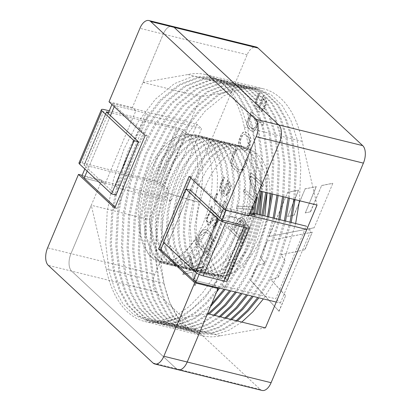 <?xml version="1.0" encoding="UTF-8"?>
<svg xmlns="http://www.w3.org/2000/svg" width="411" height="411" viewBox="0 0 411 411"><rect width="100%" height="100%" fill="white"/><g stroke="black" fill="none" stroke-linecap="round" stroke-linejoin="round"><path stroke-width="0.31" stroke-dasharray="2.06 1.54" d="M332.833 183.357L314.138 227.828L269.2 236.438L287.726 192.363L298.74 190.129L287.659 216.494L294.091 215.215L305.168 188.865L316.347 186.692L305.316 212.929L310.618 211.742L321.613 185.587L332.833 183.357L314.138 227.828M259.141 121.666L263.05 125.309L263.965 123.125L251.44 111.453L250.525 113.631L251.167 114.232L247.905 119.288L247.078 121.748L246.821 124.276L249.405 129.578L252.369 131.376L253.849 131.289L257.45 126.454L258.92 121.615L263.05 125.309M241.709 149.013L244.442 150.662C246.595 152.666 251.414 143.167 250.854 138.738C250.099 135.491 248.27 133.267 245.362 132.075C243.702 131.453 242.048 133.143 240.394 137.156C237.979 142.73 238.416 146.681 241.709 149.013M223.003 207.827L225.552 201.765L224.627 200.902L222.079 206.964L217.794 202.972L215.811 200.419C215.888 198.374 216.561 196.335 217.825 194.295L216.998 193.334C213.36 200.496 213.535 201.436 216.361 204.668L221.164 209.148L220.034 211.829L220.959 212.693L222.089 210.011L224.807 212.538L225.721 210.36L222.783 207.771L225.552 201.765M213.016 228.203L213.797 229.076C218.282 222.248 219.269 217.275 216.746 214.162C215.441 211.47 210.941 212.102 212.317 206.759L211.444 206.086L210.401 210.853L206.065 219.433L208.403 225.053L209.692 224.817L212.133 221.452L215.025 215.544C218.714 217.578 215.919 222.49 213.016 228.203L213.797 229.076M195.718 244.011L207.771 255.246L211.639 246.055L213.006 237.948L209.553 231.604L206.039 229.461L202.515 230.34L199.582 234.815L195.497 243.954L207.771 255.246M192.143 272.174L194.927 285.809L195.996 283.261L193.545 271.46L201.724 269.637L202.767 267.16L193.36 269.333L190.709 255.925L189.641 258.468L191.999 270.089L183.912 272.092L182.869 274.569L192.143 272.174L194.927 285.809M255.853 199.669L244.499 189.086L243.528 191.387L255.873 202.895L257.779 198.359L250.972 176.93L251.327 176.083L262.691 186.671L263.646 184.405L251.301 172.897L249.426 177.367L256.192 198.852L255.853 199.669L244.499 189.086M253.823 207.18L237.132 206.081L236.628 208.449L253.346 209.548L253.602 207.123L237.132 206.081M228.028 228.264L240.368 239.772L244.34 230.324L245.942 223.353L243.81 218.652L241.755 217.46L238.919 218.488L236.304 222.829L233.299 229.975L228.994 225.963L227.802 228.213L240.147 239.716L244.119 230.268L245.721 223.296L243.589 218.595L241.534 217.404L238.699 218.431L236.078 222.772L233.299 229.975M262.09 390.45A13.527 7.187 103.9 0 1 260.24 389.423L155.538 291.815A13.527 7.187 103.9 0 1 154.855 274.327L247.155 54.755A13.527 7.187 103.9 0 1 256.166 47.003M228.007 180.126L222.819 192.471C220.044 189.651 220.522 185.171 224.242 179.021L224.76 177.989L223.938 177.126L220.769 183.835L219.577 190.365L222.284 195.055L224.935 196.55L229.975 191.819L231.259 185.515L228.881 180.814L228.007 180.126M246.78 158.728L244.55 165.109L242.834 168.423L241.344 169.882L239.408 169.928L236.515 168.032L233.977 165.325L232.801 162.854L232.677 159.751L234.023 155.538L236.983 149.594L236.084 148.612L233.037 154.664L231.511 159.191L231.157 162.525L231.742 165.314L235.154 170.015L239.207 172.538L241.447 172.214L245.249 166.671L247.756 159.494L246.78 158.728M263.415 95.891L258.221 108.252C255.447 105.442 255.919 100.957 259.644 94.807L260.158 93.77L259.341 92.907L256.171 99.621L254.979 106.146L257.687 110.836L260.338 112.337L265.378 107.6L266.662 101.301L264.278 96.6L263.415 95.891M256.916 265.66L250.736 280.364L279.059 311.286L285.64 295.627L270.88 279.737L278.334 277.122L285.157 260.887L281.145 254.753L304.905 249.79L312.288 232.225L267.273 241.026L260.528 257.065L264.987 263.348L256.695 265.604L250.736 280.364M178.199 369.761A13.527 7.187 103.9 0 1 176.35 368.729L71.648 271.121A13.527 7.187 103.9 0 1 70.964 253.638L101.851 180.167L105.314 183.393L135.841 110.77L132.378 107.538L163.265 34.067L142.93 82.431L200.789 96.703L245.778 88.807A127.158 67.574 103.9 0 1 263.543 88.843A127.158 67.574 103.9 0 1 302.147 141.353L317.035 205.068M260.24 389.423L176.35 368.729L71.648 271.121A13.527 7.187 103.9 0 1 70.964 253.638L91.293 205.269L149.152 219.541L200.789 96.703M142.93 82.431L187.925 74.535A127.158 67.574 103.9 0 1 205.685 74.576A127.158 67.574 103.9 0 1 244.288 127.086L259.177 190.802M247.155 54.755L163.265 34.067A13.527 7.187 103.9 0 1 172.276 26.314A13.527 7.187 103.9 0 0 163.265 34.067L139.899 28.302M207.545 313.639L162.55 321.536A127.158 67.574 103.9 0 1 144.785 321.494A127.158 67.574 103.9 0 1 106.182 268.989L91.293 205.269M235.272 291.98L246.353 274.209L255.627 254.666L267.515 216.607A64.933 34.503 103.9 0 1 217.542 275.349A64.933 34.503 103.9 0 1 208.67 270.407A64.933 34.503 103.9 0 1 202.171 195.081A64.933 34.503 103.9 0 1 248.64 149.26A64.933 34.503 103.9 0 1 270.027 193.478M265.398 327.906L220.409 335.802A127.158 67.574 103.9 0 1 202.644 335.766A127.158 67.574 103.9 0 1 164.04 283.256L149.152 219.541M245.778 88.807L187.925 74.535M302.147 141.353L244.288 127.086M220.409 335.802L162.55 321.536M164.04 283.256L106.182 268.989M150.811 256.135A64.933 34.503 103.9 0 1 144.312 180.814A64.933 34.503 103.9 0 1 190.786 134.993A64.933 34.503 103.9 0 1 208.737 206.296A64.933 34.503 103.9 0 1 159.689 261.077A64.933 34.503 103.9 0 1 150.811 256.135M233.078 229.919L228.994 225.963M228.773 225.906L227.802 228.213M234.27 230.879L237.275 223.733L241.236 220.08L242.814 221.026L244.473 224.447L243.369 229.415L240.368 236.561L234.049 230.823L237.049 223.682L241.01 220.024L242.593 220.969L244.247 224.391L243.148 229.364L240.368 236.561M240.142 236.505L234.049 230.823M236.906 206.024L236.628 208.449M236.407 208.392L253.346 209.548M253.125 209.492L253.602 207.123M244.273 189.029L243.528 191.387M243.307 191.336L255.873 202.895M255.647 202.839L257.779 198.359M257.558 198.302L250.972 176.93M250.746 176.879L251.327 176.083M251.106 176.026L262.691 186.671M262.47 186.62L263.646 184.405M263.42 184.349L251.301 172.897M251.08 172.841L249.426 177.367M249.2 177.311L256.192 198.852M255.971 198.801L255.627 199.612M194.701 285.753L195.996 283.261M195.775 283.205L193.545 271.46M193.324 271.404L201.724 269.637M201.503 269.58L202.767 267.16M202.541 267.104L193.36 269.333M193.134 269.277L190.709 255.925M190.488 255.868L189.641 258.468M189.42 258.411L191.999 270.089M191.773 270.032L183.912 272.092M183.691 272.041L182.869 274.569M182.648 274.517L191.916 272.118M207.55 255.19L211.413 245.999L212.78 237.892L209.327 231.547L205.819 229.41L202.294 230.283L199.361 234.763L195.497 243.954M207.75 252.097L197.624 242.654L200.542 235.709L205.356 231.948L208.577 233.921C214.09 238.323 211.038 244.961 207.75 252.097M207.529 252.041L197.398 242.598L200.316 235.652L205.135 231.896L208.356 233.869C213.869 238.267 210.812 244.91 207.529 252.041M213.576 229.025C218.061 222.192 219.042 217.224 216.525 214.105C215.22 211.418 210.72 212.05 212.097 206.702L211.444 206.086M211.218 206.029L210.401 210.853M210.18 210.797L205.844 219.382L208.182 225.002L209.471 224.76L211.906 221.395L215.025 215.544M214.804 215.492C218.493 217.522 215.698 222.438 212.79 228.146M211.069 211.86L214.208 214.783L211.424 220.43L209.857 222.536L209.122 222.649L208.315 222.187C205.485 220.466 209.204 214.455 211.069 211.86L214.208 214.783M213.987 214.727L211.197 220.373L209.636 222.485L208.901 222.592L208.094 222.13C205.264 220.409 208.983 214.398 210.848 211.804M225.331 201.714L224.627 200.902M224.406 200.851L221.858 206.908L217.573 202.916L215.59 200.368C215.667 198.318 216.335 196.278 217.599 194.239L216.998 193.334M216.777 193.278C213.139 200.44 213.314 201.385 216.135 204.611L221.164 209.148M220.943 209.091L220.034 211.829M219.813 211.773L220.959 212.693M220.738 212.636L222.089 210.011M221.868 209.954L224.807 212.538M224.581 212.487L225.721 210.36M225.5 210.304L222.783 207.771M223.687 193.278L227.997 183.029L229.934 186.502L229.076 190.951L226.667 194.198L225.408 194.326L223.466 193.221L227.997 183.029M224.534 177.932L223.712 177.069L220.548 183.784L219.356 190.308L222.063 194.999L224.714 196.499L229.754 191.762L231.033 185.459L228.655 180.763L227.786 180.069L222.598 192.415C219.823 189.594 220.296 185.114 224.021 178.97L224.76 177.989M227.771 182.972L229.713 186.445L228.855 190.899L226.44 194.146L225.182 194.269L223.466 193.221M235.863 148.556L232.811 154.608L231.285 159.139L230.931 162.468L231.516 165.258L234.933 169.959L238.986 172.481L241.221 172.163L245.023 166.619L247.535 159.442L246.559 158.677L244.324 165.052L242.608 168.366L241.123 169.825L239.187 169.871L236.294 167.976L233.756 165.268L232.575 162.797L232.456 159.694L233.802 155.481L236.757 149.537L236.084 148.612M242.464 146.737C239.777 145.237 239.315 142.314 241.082 137.973C242.362 135.085 243.471 133.873 244.406 134.34C246.805 135.327 248.434 137.12 249.297 139.73C249.842 142.596 246.215 149.804 244.889 148.253L242.464 146.737M242.685 146.789C239.998 145.289 239.536 142.37 241.303 138.029C242.582 135.142 243.692 133.929 244.632 134.392C247.032 135.383 248.66 137.176 249.518 139.781C250.063 142.653 246.436 149.856 245.115 148.309L242.685 146.789M241.483 148.957L244.221 150.606C246.374 152.609 251.193 143.11 250.628 138.682C249.878 135.435 248.044 133.215 245.141 132.018C243.482 131.397 241.822 133.092 240.173 137.104C237.753 142.674 238.195 146.624 241.483 148.957M262.824 125.252L263.965 123.125M263.744 123.074L251.44 111.453M251.219 111.396L250.525 113.631M250.299 113.58L251.167 114.232M250.946 114.181L247.684 119.236L246.857 121.692L246.595 124.225L249.184 129.527L252.149 131.32L253.623 131.232L257.229 126.398L258.92 121.615M252.035 115.044L258.242 120.829L256.556 125.525L253.859 128.962L252.96 128.977L249.744 126.68L248.275 123.418C247.751 121.168 250.51 116.673 252.035 115.044L258.242 120.829M258.021 120.772L256.336 125.468L253.638 128.905L252.739 128.92L249.523 126.624L248.049 123.362C247.525 121.111 250.289 116.616 251.809 114.988M259.089 109.059L263.394 98.81L265.347 102.267L264.478 106.737L262.074 109.968L260.805 110.097L258.863 109.007L263.394 98.81M259.937 93.713L259.115 92.855L255.95 99.565L254.758 106.095L257.461 110.785L260.117 112.28L265.157 107.543L266.436 101.245L264.057 96.544L263.194 95.835L258 108.196C255.226 105.386 255.699 100.906 259.423 94.751L260.158 93.77M263.174 98.758L265.121 102.211L264.258 106.68L261.853 109.912L260.579 110.045L258.863 109.007M250.51 280.307L279.059 311.286M278.833 311.23L285.64 295.627M285.414 295.571L270.88 279.737M270.659 279.685L278.334 277.122M278.113 277.065L285.157 260.887M284.936 260.836L281.145 254.753M280.924 254.702L304.905 249.79M304.685 249.739L312.288 232.225M312.067 232.169L267.273 241.026M267.047 240.969L260.528 257.065M260.307 257.009L264.987 263.348M264.761 263.292L256.695 265.604M313.917 227.771L269.2 236.438M268.979 236.382L287.726 192.363M287.505 192.312L298.74 190.129M298.52 190.077L287.659 216.494M287.438 216.443L294.091 215.215M293.865 215.164L305.168 188.865M304.947 188.808L316.347 186.692M316.126 186.635L305.316 212.929M305.096 212.872L310.618 211.742M310.397 211.691L321.613 185.587M321.392 185.536L332.607 183.301M146.023 320.405L150.472 321.505L166.255 321.818L179.612 317.122L193.411 307.808L206.872 294.101L219.191 276.762L200.501 240.034L196.052 238.94L214.742 275.668L202.423 293.002L188.962 306.709L175.163 316.023L161.806 320.719L146.018 320.405L133.652 314.656L122.987 303.945L114.679 288.974L109.064 270.911L105.709 243.235L107.204 211.506L113.647 178.862L124.143 148.633L138.168 121.697L155.461 99.169L174.367 83.664L192.898 76.395L209.081 76.806L221.827 82.647L232.878 93.456L241.56 108.519L247.514 126.665L251.311 154.449L250.309 186.301L244.36 219.068L234.311 249.405L220.728 276.454L203.928 299.105L185.515 314.728L167.426 322.106L151.695 321.808L139.308 316.064L128.628 305.358L120.305 290.377L114.684 272.298L111.33 244.622L112.825 212.893L119.267 180.249L129.763 150.02L143.788 123.079L161.081 100.551L179.987 85.051L198.518 77.782L214.717 78.198L227.458 84.044L238.503 94.849L247.186 109.912L253.135 128.052L257.158 163.552L253.536 204.231M251.486 214.239L239.932 250.792L230.658 270.335L219.577 288.106M216.587 292.123L205.952 304.222L194.865 313.624L183.768 320.061L173.052 323.493L157.274 323.185L144.908 317.436L134.238 306.724L125.925 291.748L120.305 273.685L116.95 246.009L118.445 214.28L124.887 181.636L135.383 151.407L149.409 124.466L166.707 101.938L185.608 86.438L204.139 79.169L220.281 79.57L233.037 85.401L244.103 96.205L252.801 111.278L258.755 129.439L262.603 158.261L261.298 191.326M257.445 214.126L245.552 252.179L236.279 271.722L225.197 289.493M210.463 306.693L194.352 318.931L178.672 324.88L162.874 324.562L150.513 318.808L139.848 308.101L131.541 293.13L125.93 275.072L122.576 247.396L124.071 215.667L130.513 183.023L141.004 152.789L155.034 125.853L172.327 103.325L191.228 87.826L209.764 80.556L225.932 80.962L238.678 86.803L249.739 97.607L258.427 112.676L264.381 130.826L268.224 159.648L266.924 192.713M263.066 215.513L251.178 253.566L241.904 273.11L230.818 290.88M209.235 314.055L196.55 322.116L184.292 326.267L168.551 325.964L156.17 320.22L145.494 309.514L137.171 294.533L131.551 276.454L128.196 248.783L129.691 217.054L136.133 184.411L146.629 154.176L160.655 127.24L177.948 104.713L196.848 89.213L215.385 81.943L231.588 82.359L244.324 88.206L255.37 99.01L264.052 114.073L270.001 132.214L273.849 161.035L272.544 194.1M268.686 216.9L256.798 254.954L247.525 274.497L236.443 292.267M214.861 315.443L202.171 323.503L189.913 327.654L174.156 327.346L161.78 321.602L151.109 310.891L142.792 295.915L137.171 277.841L133.816 250.171L135.311 218.436L141.754 185.798L152.25 155.564L166.275 128.628L183.568 106.1L202.474 90.6L221.005 83.33L237.162 83.731L249.914 89.567L260.975 100.371L269.667 115.445L275.622 133.601L279.47 162.422L278.165 195.482M274.307 218.282L262.418 256.341L253.145 275.884L242.064 293.654M220.481 316.83L207.791 324.89L195.533 329.041L179.735 328.723L167.375 322.969L156.714 312.257L148.407 297.287L142.792 279.228L139.437 251.553L140.932 219.823L147.374 187.18L157.87 156.951L171.896 130.015L189.188 107.487L208.094 91.987L226.625 84.712L242.783 85.118L255.534 90.954L266.595 101.758L275.288 116.827L281.242 134.988L285.09 163.804L283.785 196.869M279.927 219.669L268.039 257.728L258.766 277.271L247.684 295.041M226.101 318.217L213.417 326.272L201.159 330.423L185.397 330.12L173.026 324.371L162.35 313.665L154.033 298.689L148.412 280.615L145.062 252.94L146.557 221.21L153 188.567L163.491 158.338L177.521 131.402L194.814 108.874L213.715 93.369L232.251 86.099L248.45 86.516L261.19 92.362L272.236 103.166L280.918 118.229L286.868 136.375L290.711 165.191L289.411 198.256M285.553 221.056L273.664 259.115L264.391 278.653L253.304 296.423M231.722 319.604L219.037 327.659L206.779 331.811L191.033 331.507L178.657 325.769L167.976 315.057L159.658 300.076L154.038 282.003L150.683 254.327L152.178 222.598L158.62 189.954L169.116 159.725L183.142 132.789L200.434 110.261L219.335 94.756L237.871 87.486L254.044 87.897L266.79 93.734L277.846 104.543L286.534 119.606L292.488 137.757L296.336 166.578L295.031 199.643M291.173 222.443L279.285 260.497L270.012 280.04L258.93 297.811M237.342 320.991L224.658 329.047L212.4 333.198L196.607 332.884L184.246 327.13L173.581 316.419L165.273 301.448L159.658 283.39L156.725 263.287L156.396 240.553L158.872 216.356L164.035 192.096L194.388 201.087A63.582 33.784 -76.1 0 0 185.88 134.592L182.237 131.196L159.853 184.457L163.496 187.853A4.059 2.158 -76.1 0 1 164.035 192.096L198.837 202.181A63.582 33.784 -76.1 0 0 190.334 135.692L186.692 132.296A8.117 1.952 -157.2 0 0 176.55 127.42L109.269 110.826M150.467 321.505L138.101 315.751L127.441 305.044L119.128 290.068L113.513 272.01L110.158 244.334L111.653 212.605L118.096 179.961L128.592 149.727L142.617 122.791L159.91 100.263L178.816 84.764L197.347 77.494L213.53 77.905L226.276 83.746L237.327 94.551L246.014 109.619L251.964 127.764L255 145.777L255.991 166.008L254.733 187.642L251.244 209.677M250.314 213.951L238.76 250.505L229.487 270.048L218.405 287.818M217.974 288.419L206.836 301.849L195.102 312.314L183.285 319.455L171.88 323.205L156.144 322.902L143.763 317.164L133.082 306.457L124.759 291.476L119.133 273.392L115.779 245.721L117.274 213.992L123.716 181.349L134.212 151.114L148.237 124.179L165.535 101.651L184.436 86.151L202.972 78.881L219.171 79.292L231.907 85.139L242.958 95.943L251.635 111.006L257.584 129.152L261.432 157.973L260.127 191.038M256.274 213.838L244.381 251.892L235.107 271.435L224.026 289.205M211.506 304.212L194.305 317.991L177.501 324.592L161.729 324.279L149.357 318.535L138.687 307.824L130.374 292.848L124.759 274.779L121.404 247.109L122.899 215.374L129.342 182.736L139.832 152.502L153.863 125.566L171.156 103.038L190.057 87.538L208.593 80.268L224.735 80.669L237.491 86.5L248.557 97.304L257.25 112.378L263.21 130.539L267.052 159.36L265.753 192.42M261.894 215.22L250.006 253.279L240.733 272.822L229.646 290.592M208.064 313.768L195.379 321.828L183.121 325.98L167.323 325.661L154.962 319.907L144.302 309.195L135.99 294.225L130.379 276.166L127.025 248.491L128.52 216.761L134.962 184.118L145.458 153.889L159.483 126.953L176.776 104.425L195.682 88.925L214.213 81.65L230.381 82.061L243.132 87.897L254.188 98.702L262.876 113.77L268.83 131.926L272.678 160.747L271.373 193.807M213.689 315.155L201 323.21L188.741 327.362L173 327.064L160.619 321.32L149.943 310.613L141.62 295.632L136 277.553L132.645 249.878L134.14 218.149L140.583 185.505L151.078 155.276L165.104 128.34L182.397 105.812L201.303 90.307L219.834 83.037L236.037 83.454L248.773 89.3L259.824 100.109L268.501 115.167L274.45 133.313L278.298 162.129L276.993 195.194M273.135 217.994L261.247 256.053L251.974 275.591L240.892 293.362M219.31 316.542L206.62 324.598L194.362 328.749L178.605 328.446L166.234 322.702L155.558 311.99L147.241 297.014L141.62 278.941L138.266 251.265L139.761 219.536L146.203 186.892L156.699 156.663L170.724 129.727L188.017 107.199L206.923 91.694L225.454 84.425L241.611 84.83L254.363 90.667L265.424 101.471L274.116 116.539L280.071 134.695L283.919 163.516L282.614 196.581M278.761 219.382L266.867 257.435L257.594 276.978L246.513 294.749M224.93 317.929L212.246 325.985L199.987 330.136L184.19 329.822L171.829 324.068L161.163 313.357L152.856 298.386L147.246 280.328L143.891 252.652L145.386 220.923L151.829 188.279L162.319 158.05L176.35 131.109L193.643 108.581L212.544 93.081L231.08 85.812L247.232 86.218L259.988 92.054L271.049 102.858L279.737 117.926L285.696 136.082L289.539 164.903L288.239 197.968M284.381 220.769L272.493 258.822L263.22 278.365L252.133 296.136M230.55 319.316L217.866 327.372L205.608 331.523L189.846 331.215L177.475 325.471L166.799 314.764L158.482 299.783L152.866 281.715L149.512 254.039L151.007 222.31L157.449 189.666L167.945 159.437L181.97 132.496L199.263 109.968L218.164 94.468L236.7 87.199L252.899 87.615L265.64 93.461L276.685 104.266L285.368 119.329L291.317 137.469L295.165 166.291L293.86 199.356M290.002 222.156L278.113 260.209L268.84 279.752L257.759 297.523M236.171 320.698L223.486 328.759L211.228 332.91L195.482 332.607L183.106 326.863L172.43 316.157L164.107 301.176L158.487 283.102L155.132 255.426L156.627 223.697L163.069 191.053L173.565 160.824L187.591 133.883L204.884 111.355L223.79 95.855L242.32 88.586L258.493 88.992L271.239 94.833L282.295 105.637L290.983 120.706L296.937 138.856L300.785 167.678L299.48 200.743M295.622 223.543L283.734 261.596L274.461 281.139L263.379 298.91M241.796 322.085L229.107 330.146L216.849 334.297L201.056 333.979L188.695 328.23L178.03 317.518L169.722 302.547L164.107 284.484L161.179 264.386L160.85 241.653L163.321 217.455L168.489 193.196A4.059 2.158 -76.1 0 0 167.945 188.952L164.302 185.551L186.692 132.296M160.275 262.619L164.729 263.713L172.949 263.857L187.092 256.433L200.501 240.034A63.582 33.784 103.9 0 1 235.693 217.537A63.582 33.784 103.9 0 1 244.381 222.377L239.932 221.277A63.582 33.784 103.9 0 0 231.239 216.438A63.582 33.784 103.9 0 0 196.052 238.94L182.643 255.339L168.495 262.757L160.275 262.619L153.848 259.608L148.32 253.988L141.148 236.623L139.488 222.068L140.392 205.382L143.901 188.207L149.537 172.307L157.033 158.143L166.26 146.301L176.34 138.163L186.209 134.356L194.829 134.597L201.631 137.695L207.55 143.413L215.426 160.953L217.532 175.62L217.121 192.43L214.105 209.723L208.911 225.731L201.863 240.009L193.129 251.969L183.542 260.23L174.115 264.145L165.921 264.011L159.489 261.011L153.95 255.39L146.773 238.01L145.109 223.456L146.013 206.764L149.527 189.594L155.158 173.694L162.653 159.525L171.885 147.688L181.96 139.55L191.829 135.743L200.46 135.984L207.262 139.088L213.175 144.8L221.051 162.34L223.152 177.002L222.741 193.817L219.726 211.105L214.537 227.119L207.483 241.396L198.749 253.356L189.163 261.617L179.741 265.532L171.526 265.393L165.099 262.388L159.566 256.767L152.394 239.397L150.729 224.843L151.633 208.151L155.147 190.981L160.783 175.081L168.274 160.912L177.506 149.075L187.58 140.932L197.45 137.13L206.05 137.366L212.862 140.459L218.786 146.172L226.672 163.727L228.778 178.389L228.367 195.199L225.346 212.492L220.157 228.506L213.104 242.783L204.37 254.743L194.788 263.004L185.361 266.919L177.136 266.775L170.709 263.764L165.181 258.144L158.014 240.784L156.355 226.23L157.259 209.538L160.768 192.369L166.404 176.468L173.899 162.299L183.126 150.457L193.201 142.319L203.07 138.517L211.686 138.754L218.493 141.852L224.411 147.57L232.292 165.114L234.398 179.777L233.987 196.586L230.972 213.879L225.778 229.893L218.729 244.17L209.99 256.13L200.409 264.391L190.981 268.306L182.782 268.167L176.35 265.167L170.817 259.547L163.635 242.171L161.975 227.617L162.879 210.925L166.388 193.756L172.024 177.855L179.52 163.686L188.747 151.844L198.826 143.706L208.696 139.904L217.327 140.146L224.129 143.249L230.037 148.962L237.912 166.501L240.019 181.164L239.608 197.974L236.592 215.266L231.398 231.28L224.349 245.557L215.616 257.517L206.029 265.778L196.602 269.693L188.397 269.554L181.965 266.549L176.432 260.928L169.26 243.559L167.596 228.999L168.5 212.312L172.014 195.143L177.644 179.242L185.14 165.073L194.367 153.231L204.447 145.093L214.316 141.292L222.921 141.528L229.734 144.621L235.652 150.339L243.533 167.883L245.639 182.551L245.228 199.361L242.213 216.654L237.024 232.667L229.97 246.939L221.236 258.904L211.65 267.165L202.227 271.08L193.997 270.936L187.575 267.926L182.047 262.305L174.881 244.941L173.216 230.386L174.12 213.699L177.634 196.53L183.265 180.624L190.761 166.46L199.993 154.618L210.067 146.48L219.936 142.674L228.547 142.91L235.354 146.008L241.272 151.726L249.158 169.27L251.265 183.938L250.854 200.748L247.833 218.041L242.644 234.049L235.59 248.326L226.857 260.291L217.275 268.553L207.848 272.462L199.638 272.329L193.211 269.323L187.678 263.703L180.501 246.328L178.842 231.773L179.746 215.087L183.255 197.917L188.89 182.011L196.386 167.847L205.613 156.005L215.688 147.868L225.557 144.061L234.193 144.302L240.99 147.405L246.903 153.123L254.779 170.657L256.916 196.181M254.784 213.468L248.265 235.436L241.216 249.713L232.477 261.679L222.896 269.935L213.468 273.849L205.269 273.716L198.837 270.71L193.304 265.09L186.121 247.715L184.462 233.16L185.366 216.474L188.875 199.299L194.511 183.398L202.007 169.234L211.233 157.392L221.313 149.255L231.182 145.448L239.798 145.689L246.605 148.787L252.518 154.5L260.399 172.045L262.66 191.66M260.404 214.855L253.885 236.823L246.836 251.1L238.103 263.061L228.516 271.322L219.089 275.236L210.864 275.093L204.442 272.087L198.914 266.467L191.747 249.102L190.19 226.574L194.388 201.087L198.837 202.181L194.639 227.673L196.196 250.201L203.363 267.561L208.891 273.181L215.318 276.192L223.543 276.336L232.965 272.421L242.552 264.16L251.285 252.2L258.339 237.923L264.859 215.955M164.724 263.713L158.297 260.708L152.769 255.087L145.602 237.722L143.937 223.168L144.842 206.476L148.356 189.307L153.986 173.406L161.482 159.237L170.714 147.4L180.789 139.257L190.658 135.455L199.278 135.697L206.086 138.795L211.999 144.508L219.88 162.052L221.986 176.715L221.57 193.524L218.554 210.817L213.366 226.831L206.312 241.108L197.578 253.068L187.997 261.329L178.569 265.244L170.375 265.11L163.938 262.105L158.405 256.485L151.222 239.11L149.558 224.555L150.462 207.863L153.976 190.694L159.612 174.793L167.107 160.624L176.334 148.782L186.409 140.644L196.278 136.842L204.909 137.084L211.711 140.187L217.625 145.9L225.5 163.439L227.607 178.102L227.196 194.912L224.175 212.204L218.986 228.218L211.932 242.495L203.198 254.455L193.617 262.716L184.19 266.631L175.975 266.487L169.548 263.482L164.015 257.861L156.843 240.497L155.183 225.942L156.088 209.25L159.596 192.081L165.232 176.18L172.728 162.011L181.955 150.169L192.029 142.031L201.904 138.23L210.499 138.461L217.311 141.559L223.235 147.272L231.121 164.826L233.227 179.489L232.816 196.299L229.8 213.592L224.606 229.605L217.558 243.877L208.819 255.842L199.237 264.103L189.81 268.018L181.585 267.874L175.158 264.864L169.635 259.243L162.463 241.884L160.804 227.324L161.708 210.638L165.217 193.468L170.853 177.562L178.348 163.398L187.575 151.556L197.655 143.418L207.524 139.612L216.14 139.853L222.942 142.951L228.86 148.664L236.741 166.208L238.848 180.876L238.437 197.686L235.421 214.979L230.227 230.987L223.178 245.264L214.444 257.229L204.858 265.491L195.43 269.4L187.231 269.267L180.799 266.261L175.266 260.646L168.089 243.266L166.424 228.711L167.328 212.025L170.842 194.855L176.473 178.949L183.969 164.785L193.196 152.943L203.275 144.806L213.145 140.999L221.776 141.245L228.578 144.343L234.491 150.061L242.367 167.596L244.468 182.263L244.057 199.073L241.041 216.366L235.852 232.374L228.799 246.651L220.065 258.617L210.478 266.873L201.056 270.787L192.846 270.649L186.414 267.648L180.886 262.028L173.709 244.653L172.045 230.098L172.949 213.412L176.463 196.237L182.094 180.337L189.589 166.172L198.821 154.331L208.896 146.193L218.765 142.386L227.375 142.622L234.183 145.72L240.101 151.433L247.987 168.983L250.094 183.65L249.683 200.46L246.662 217.753L241.473 233.761L234.419 248.039L225.685 259.999L216.104 268.26L206.676 272.174L198.446 272.031L192.024 269.025L186.496 263.4L179.33 246.04L177.67 231.485L178.574 214.799L182.083 197.624L187.719 181.724L195.215 167.56L204.442 155.718L214.516 147.58L224.385 143.773L232.996 144.009L239.803 147.107L245.721 152.82L253.608 170.37L255.647 183.969L255.514 199.525M253.613 213.181L247.093 235.149L240.045 249.426L231.306 261.386L221.724 269.647L212.297 273.562L204.092 273.423L197.66 270.417L192.127 264.797L184.95 247.427L183.291 232.873L184.195 216.181L187.704 199.011L193.34 183.111L200.835 168.942L210.062 157.105L220.142 148.962L230.011 145.16L238.642 145.402L245.444 148.505L251.352 154.223L259.228 171.757L261.494 191.372M259.233 214.568L252.714 236.536L245.665 250.813L236.931 262.773L227.345 271.034L217.917 274.949L209.718 274.81L203.286 271.81L197.753 266.189L190.576 248.814L188.911 234.26L189.815 217.568L193.329 200.398L198.96 184.498L206.456 170.329L215.683 158.492L225.762 150.349L235.631 146.547L244.247 146.784L251.054 149.881L256.967 155.599L264.848 173.144L267.114 192.759M221.991 275.637L217.542 274.538A4.059 2.158 103.9 0 0 216.987 274.229A4.059 2.158 103.9 0 0 214.742 275.668L219.191 276.762A4.059 2.158 103.9 0 1 221.437 275.329A4.059 2.158 103.9 0 1 221.991 275.637L226.446 279.788L248.83 226.528L244.381 222.377M227.078 280.888A6.222 1.495 22.8 0 0 226.446 279.788M163.532 242.346L167.981 243.446L199.957 273.253L221.673 278.848L221.991 278.689L217.542 274.538M239.932 221.277L244.381 225.428L221.991 278.689M116.036 195.02L83.978 165.058L156.473 182.828A2.707 0.652 -157.2 0 1 159.853 184.457M79.01 162.92A6.222 1.495 -157.2 0 1 82.072 162.9L154.161 180.681A8.117 1.952 -157.2 0 1 164.302 185.551M108.668 112.26L178.857 129.573A2.707 0.652 -157.2 0 1 182.237 131.196M190.37 190.185L167.981 243.446M101.851 180.167L82.164 175.312M248.624 215.909L245.162 212.677L214.634 285.306L216.941 287.459M190.832 178.05L191.295 176.956L224.021 207.468L223.563 208.562L224.021 207.468L249.528 213.756M219.767 217.589L196.504 272.93L219.767 217.589M163.732 242.531L186.168 189.147M132.378 107.538L109.013 101.774M115.137 207.041L116.899 208.69L114.674 208.141M105.314 183.393L84.173 178.179L115.327 185.864L145.854 113.236L148.166 115.388L201.57 128.561L171.038 201.185L117.633 188.017L148.166 115.388M116.899 208.69L147.426 136.062L145.201 135.512M135.841 110.77L114.7 105.555L112.393 103.402L196.951 124.256L201.57 128.561M147.426 136.062L114.7 105.555L145.854 113.236M87.137 171.13L110.446 115.676L87.137 171.13M114.243 106.649L114.7 105.555L114.243 106.649M214.634 285.306L193.494 280.091L224.647 287.772L222.336 285.624L275.745 298.792L306.272 226.168L310.891 230.473L306.781 229.461M191.295 176.956L189.07 176.406M245.162 212.677L224.021 207.468L226.333 209.615L248.927 215.189M115.327 185.864L117.633 188.017M196.951 124.256L166.424 196.884L81.861 176.026M166.424 196.884L171.038 201.185M112.393 103.402L111.931 104.497M108.134 113.523L84.825 168.978M255.174 215.148L224.647 287.772M252.262 214.429L222.336 285.624M276.254 302.085L280.359 303.097L275.745 298.792M280.359 303.097L310.891 230.473M199.109 274.384L222.074 219.741M226.029 210.334L226.333 209.615M154.855 274.327L47.599 247.874M155.538 291.815L48.282 265.362M167.945 188.952L163.496 187.853M190.334 135.692L185.88 134.592M244.062 225.588L221.673 278.848M223.363 220.481L200.974 273.741M222.346 219.993L199.957 273.253M154.161 180.681L176.55 127.42M178.857 129.573L156.473 182.828M82.072 162.9L104.456 109.639M106.768 111.792L84.378 165.052M106.444 111.951L84.06 165.207M176.35 368.729L152.984 362.97M263.543 88.843L205.685 74.576M202.644 335.766L144.785 321.494M248.64 149.26L190.786 134.993M217.542 275.349L159.689 261.077M151.644 321.792L156.098 322.892M157.269 323.18L161.718 324.279M162.89 324.567L167.339 325.666M168.51 325.954L172.959 327.053M174.13 327.341L178.585 328.44M179.751 328.728L184.205 329.822M185.376 330.115L189.825 331.209M190.997 331.502L195.446 332.597M196.617 332.884L201.066 333.984M209.086 76.806L213.535 77.905M214.706 78.193L219.155 79.292M220.332 79.58L224.781 80.679M225.952 80.967L230.401 82.066M231.573 82.354L236.022 83.448M237.193 83.741L241.642 84.836M242.814 85.128L247.268 86.223M248.434 86.51L252.888 87.61M254.06 87.897L258.509 88.997M165.9 264.006L170.349 265.1M171.521 265.393L175.97 266.487M177.141 266.775L181.59 267.874M182.761 268.162L187.216 269.262M188.387 269.549L192.836 270.649M194.007 270.936L198.456 272.036M199.628 272.323L204.077 273.423M205.248 273.711L209.702 274.81M210.869 275.098L215.323 276.192M194.835 134.597L199.284 135.697M200.455 135.984L204.904 137.084M206.075 137.372L210.53 138.466M211.696 138.759L216.15 139.853M217.316 140.141L221.77 141.24M222.942 141.528L227.391 142.627M228.562 142.915L233.011 144.014M234.183 144.302L238.632 145.402M239.803 145.689L244.257 146.789M216.987 274.229L221.437 275.329M231.239 216.438L235.693 217.537M244.463 225.577L222.074 278.838M83.978 165.058L106.367 111.797"/><path stroke-width="0.62" d="M82.164 175.312L78.486 174.403L114.674 208.141L145.201 135.512L109.013 101.774L139.899 28.302A13.527 7.187 103.9 0 1 148.91 20.55L172.276 26.314A13.527 7.187 103.9 0 1 174.125 27.342A13.527 7.187 103.9 0 0 172.276 26.314L256.166 47.003A13.527 7.187 103.9 0 1 258.016 48.03L362.718 145.638A13.527 7.187 103.9 0 1 363.401 163.126L271.101 382.698A13.527 7.187 103.9 0 1 262.09 390.45L178.199 369.761A13.527 7.187 103.9 0 1 176.35 368.729M216.941 287.459L218.097 288.532L187.21 362.009L207.545 313.639L265.398 327.906L317.035 205.068L259.177 190.802L279.511 142.432L248.624 215.909L225.259 210.144L256.145 136.673A13.527 7.187 103.9 0 0 255.462 119.185L150.76 21.578A13.527 7.187 103.9 0 0 148.91 20.55M258.016 48.03L174.125 27.342L278.828 124.949A13.527 7.187 103.9 0 1 279.511 142.432L256.145 136.673M271.101 382.698L187.21 362.009A13.527 7.187 103.9 0 1 178.199 369.761L154.834 363.997A13.527 7.187 103.9 0 1 152.984 362.97L48.282 265.362A13.527 7.187 103.9 0 1 47.599 247.874L78.486 174.403M270.027 193.478A64.933 34.503 103.9 0 1 267.499 216.607L271.373 193.807M253.536 204.231L251.486 214.239M219.577 288.106L216.587 292.123M261.298 191.326L257.445 214.126M225.197 289.493L210.463 306.693M266.924 192.713L263.066 215.513M230.818 290.88L220.317 303.775L209.235 314.055M272.544 194.1L268.686 216.9M236.443 292.267L225.937 305.162L214.861 315.443M278.165 195.482L274.307 218.282M242.064 293.654L231.557 306.549L220.481 316.83M283.785 196.869L279.927 219.669M247.684 295.041L237.183 307.937L226.101 318.217M289.411 198.256L285.553 221.056M253.304 296.423L242.803 309.324L231.722 319.604M295.031 199.643L291.173 222.443M258.93 297.811L248.424 310.711L237.342 320.991M251.244 209.677L250.314 213.951M218.405 287.818L217.974 288.419M260.127 191.038L256.274 213.838M224.026 289.205L211.506 304.212M265.753 192.42L261.894 215.22M229.646 290.592L219.145 303.488L208.064 313.768M235.272 291.98L224.766 304.875L213.689 315.155M276.993 195.194L273.135 217.994M240.892 293.362L230.386 306.262L219.31 316.542M282.614 196.581L278.761 219.382M246.513 294.749L236.012 307.649L224.93 317.929M288.239 197.968L284.381 220.769M252.133 296.136L241.632 309.036L230.55 319.316M293.86 199.356L290.002 222.156M257.759 297.523L247.252 310.423L236.171 320.698M299.48 200.743L295.622 223.543M263.379 298.91L252.873 311.805L241.796 322.085M256.916 196.181L254.784 213.468M262.66 191.66L260.404 214.855M255.514 199.525L253.613 213.181M261.494 191.372L259.233 214.568M267.114 192.759L264.859 215.955M244.298 225.629L222.346 219.993L190.37 190.185L185.921 189.086L163.532 242.346L195.508 272.154A6.222 1.495 22.8 0 0 203.281 275.894L223.98 281.001A6.222 1.495 22.8 0 0 227.062 280.939A6.222 1.495 22.8 0 0 227.078 280.888M185.921 189.086L217.897 218.899A6.222 1.495 22.8 0 0 225.67 222.634L246.369 227.74A6.222 1.495 22.8 0 0 249.446 227.679A6.222 1.495 22.8 0 0 248.83 226.528M101.383 109.701L78.994 162.956A6.222 1.495 -157.2 0 0 79.606 164.112L111.581 193.92L116.036 195.02L138.42 141.759L106.444 111.951L108.668 112.26M111.581 193.92L133.971 140.66L101.995 110.852A6.222 1.495 -157.2 0 1 101.378 109.696A6.222 1.495 -157.2 0 1 104.456 109.639L109.269 110.826M133.971 140.66L138.42 141.759M218.097 288.532L194.732 282.768L163.845 356.245A13.527 7.187 103.9 0 1 154.834 363.997M150.76 21.578L174.125 27.342L278.828 124.949A13.527 7.187 103.9 0 1 279.511 142.432L363.401 163.126M163.845 356.245L187.21 362.009A13.527 7.187 103.9 0 1 178.199 369.761M223.563 208.562L219.767 217.589L223.563 208.562M276.254 302.085L195.8 282.244L193.494 280.091L196.504 272.93L193.494 280.091L160.768 249.58L163.732 242.531M186.168 189.147L190.832 178.05M194.732 282.768L158.543 249.035L189.07 176.406L225.259 210.144M84.825 168.978L81.861 176.026L115.137 207.041M84.173 178.179L87.137 171.13L84.173 178.179M110.446 115.676L114.243 106.649L110.446 115.676M160.768 249.58L158.543 249.035M111.931 104.497L108.134 113.523M249.528 213.756L255.174 215.148L252.868 212.996L252.262 214.429M306.272 226.168L252.868 212.996M306.781 229.461L248.927 215.189M195.8 282.244L199.109 274.384M222.074 219.741L226.029 210.334M362.718 145.638L255.462 119.185M223.98 281.001L246.369 227.74M203.281 275.894L225.67 222.634M195.508 272.154L217.897 218.899M106.768 111.792L106.629 112.121M79.606 164.112L101.995 110.852M227.057 280.939L249.446 227.679"/></g></svg>
